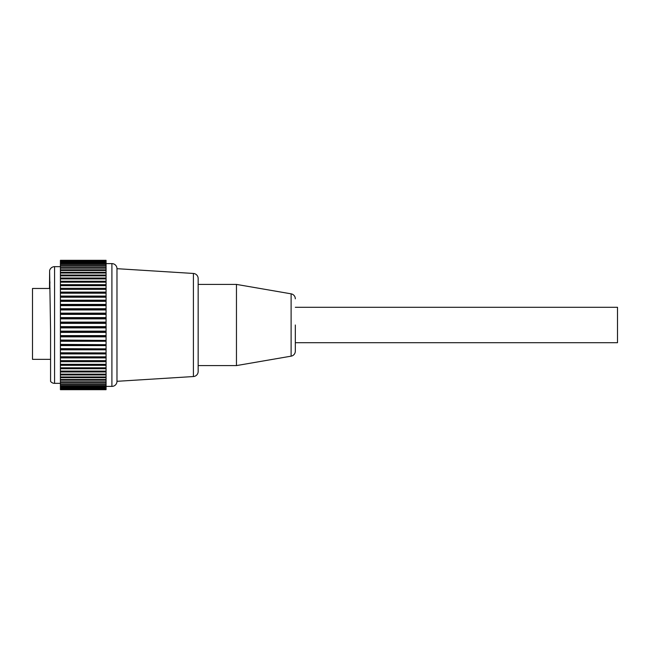 <?xml version="1.0" encoding="UTF-8"?>
<svg xmlns="http://www.w3.org/2000/svg" width="650" height="650" viewBox="0 0 650 650"><rect width="100%" height="100%" fill="white"/><g stroke="black" fill="none" stroke-linecap="round" stroke-linejoin="round"><path stroke-width="0.97" d="M295.319 307.279L617.5 307.279L617.5 342.721L295.319 342.721L295.319 351.171L295.319 325M295.319 351.171A5.07 5.07 180 0 1 291.111 356.168L291.111 293.832A5.07 5.07 0 0 1 295.319 298.829M291.111 356.168L236.462 365.592L236.462 284.408L198.161 284.408M291.111 293.832L236.462 284.408M236.462 365.592L198.161 365.592M49.676 288.47L49.928 281.864M50.57 359.393L49.92 359.352M49.498 288.47L49.627 270.627M49.611 270.652L50.57 330.322L50.57 381.396A5.07 5.07 -0 0 0 54.567 383.346L54.567 266.654A5.07 5.07 180 0 0 49.611 270.652M60.409 383.346L54.567 383.346M60.409 266.654L54.567 266.654M60.409 356.834L106.072 356.834L106.072 389.683L60.409 389.683L60.409 260.317L106.072 260.317L60.409 260.431M106.072 260.431L60.409 260.512M106.072 356.834L60.409 356.793M60.409 352.909L106.072 352.909L106.072 356.793M106.072 352.909L60.409 352.787M60.409 348.855L106.072 348.855L106.072 352.787M106.072 348.855L60.409 348.644M60.409 344.679L106.072 344.679L106.072 348.644M106.072 344.679L60.409 344.386M60.409 340.405L106.072 340.405L106.072 344.386M106.072 340.405L60.409 340.039M60.409 336.058L106.072 336.058L106.072 340.039M106.072 336.058L106.072 335.611L60.409 335.611M60.409 331.654L106.072 331.654L106.072 335.611M106.072 331.654L106.072 331.134L60.409 331.134M60.409 327.226L106.072 327.226L106.072 331.134M106.072 327.226L106.072 326.625L60.409 326.625M60.409 322.774L106.072 322.774L106.072 326.625M106.072 322.774L106.072 322.108L60.409 322.108M60.409 318.346L106.072 318.346L106.072 322.108M106.072 318.346L106.072 317.606L60.409 317.606M60.409 313.942L106.072 313.942L106.072 317.606M106.072 313.942L106.072 313.146L60.409 313.146M60.409 309.595L106.072 309.595L106.072 313.146M106.072 309.595L106.072 308.734L60.409 308.734M60.409 305.321L106.072 305.321L106.072 308.734M106.072 305.321L106.072 304.411L60.409 304.411M60.409 301.145L106.072 301.145L106.072 304.411M106.072 301.145L106.072 300.178L60.409 300.178M60.409 297.091L106.072 297.091L106.072 300.178M106.072 297.091L106.072 296.075L60.409 296.075M60.409 293.166L106.072 293.166L106.072 296.075M106.072 293.166L106.072 292.11L60.409 292.11M106.072 260.512L106.072 292.11M193.399 376.545L193.399 273.455A5.07 5.07 0 0 1 198.161 278.525L198.161 371.475A5.07 5.07 0 0 1 193.399 376.545L116.976 381.314A5.07 5.07 0 0 1 111.906 386.392L106.072 386.392M111.906 386.392L111.906 263.608L106.072 263.608M111.906 263.608A5.07 5.07 0 0 1 116.976 268.686L116.976 381.314M193.399 273.455L116.976 268.686M106.072 389.683L60.409 389.683M106.072 389.569L60.409 389.569M106.072 389.488L60.409 389.488M106.072 389.147L60.409 389.147M106.072 388.968L60.409 388.968M106.072 388.408L60.409 388.408M106.072 388.139L60.409 388.139M106.072 387.351L60.409 387.351M106.072 387.01L60.409 387.01M106.072 386.002L60.409 386.002M106.072 385.572L60.409 385.572M106.072 384.353L60.409 384.353M106.072 383.841L60.409 383.841M106.072 382.411L60.409 382.411M106.072 381.818L60.409 381.818M106.072 380.193L60.409 380.193M106.072 379.519L60.409 379.519M106.072 377.707L60.409 377.707M106.072 376.959L60.409 376.959M106.072 374.961L60.409 374.961M106.072 374.148L60.409 374.148M106.072 371.971L60.409 371.971M106.072 371.093L60.409 371.093M106.072 368.753L60.409 368.753M106.072 367.811L60.409 367.811M106.072 365.324L60.409 365.324M106.072 364.325L60.409 364.325M106.072 361.701L60.409 361.701M106.072 360.644L60.409 360.644M106.072 357.89L60.409 357.89M106.072 353.925L60.409 353.925M106.072 349.822L60.409 349.822M106.072 345.589L60.409 345.589M106.072 341.266L60.409 341.266M106.072 336.854L60.409 336.854M106.072 332.394L60.409 332.394M106.072 327.892L60.409 327.892M106.072 323.375L60.409 323.375M106.072 318.866L60.409 318.866M106.072 314.389L60.409 314.389M106.072 309.961L60.409 309.961M106.072 305.614L60.409 305.614M106.072 301.356L60.409 301.356M106.072 297.213L60.409 297.213M106.072 293.207L60.409 293.207M106.072 289.356L60.409 289.356M106.072 288.299L60.409 288.299M106.072 285.675L60.409 285.675M106.072 284.676L60.409 284.676M106.072 282.189L60.409 282.189M106.072 281.247L60.409 281.247M106.072 278.907L60.409 278.907M106.072 278.029L60.409 278.029M106.072 275.852L60.409 275.852M106.072 275.039L60.409 275.039M106.072 273.041L60.409 273.041M106.072 272.293L60.409 272.293M106.072 270.481L60.409 270.481M106.072 269.807L60.409 269.807M106.072 268.182L60.409 268.182M106.072 267.589L60.409 267.589M106.072 266.159L60.409 266.159M106.072 265.647L60.409 265.647M106.072 264.428L60.409 264.428M106.072 263.998L60.409 263.998M106.072 262.99L60.409 262.99M106.072 262.649L60.409 262.649M106.072 261.861L60.409 261.861M106.072 261.592L60.409 261.592M106.072 261.032L60.409 261.032M106.072 260.853L60.409 260.853M50.026 288.47L32.5 288.47L32.5 359.352L50.57 359.352"/></g></svg>

